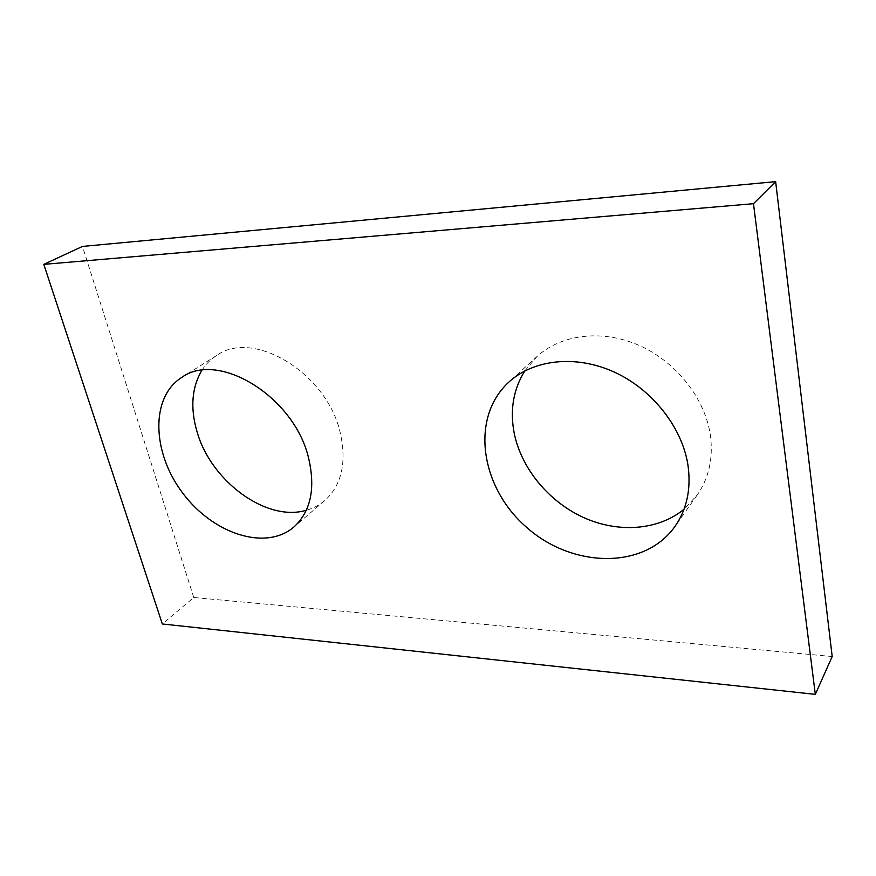 <?xml version="1.0" encoding="UTF-8"?>
<svg xmlns="http://www.w3.org/2000/svg" width="876" height="876" viewBox="0 0 876 876"><rect width="100%" height="100%" fill="white"/><g stroke="black" fill="none" stroke-linecap="round" stroke-linejoin="round"><path stroke-width="0.66" stroke-dasharray="4.38 3.29" d="M832.2 656.518L193.76 597.509L162.334 623.975M193.76 597.509L82.464 246.43M524.768 370.953L537.13 356.39C561.209 334.391 601.867 329.069 638.911 345.319C675.922 361.547 704.983 398.164 710.359 435.142C713.382 458.071 709.002 478.011 697.219 494.973L684.025 509.23M201.863 370.362C205.75 364.241 210.711 359.259 216.733 355.437C253.328 328.741 326.956 373.22 340.195 432.536C346.885 462.375 341.75 485.052 324.81 500.535C319.422 505.102 313.258 508.354 306.304 510.27M216.733 355.437L181.803 377.392M324.81 500.535L293.799 527.089M537.13 356.39L508.967 381.98M697.219 494.973L674.936 526.509"/><path stroke-width="1.31" d="M162.334 623.975L815.315 694.361L753.48 203.692L43.8 264.366L162.334 623.975M43.8 264.366L82.464 246.43L775.643 181.639L832.2 656.518L815.315 694.361M775.643 181.639L753.48 203.692M684.025 509.23C657.799 530.768 617.558 533.123 583.077 517.311C548.584 501.379 521.614 468.66 514.322 433.762C509.722 410.581 513.205 389.645 524.768 370.953M306.304 510.27C266.556 522.271 210.864 481.285 196.969 431.518C190.136 407.866 191.767 387.477 201.863 370.362M687.967 465.134C682.108 426.995 651.81 388.867 613.518 371.731C575.193 354.561 533.44 359.62 508.967 381.98C469.93 417.502 480.289 487.012 526.202 526.991C571.371 567.79 643.838 570.385 674.936 526.509C686.926 509.241 691.273 488.786 687.967 465.134M308.516 457.765C294.205 396.861 218.54 350.433 181.803 377.392C149.949 397.386 152.117 453.1 182.876 493.276C213.087 533.856 265.614 551.245 293.799 527.089C310.827 511.507 315.732 488.403 308.516 457.765"/></g></svg>
